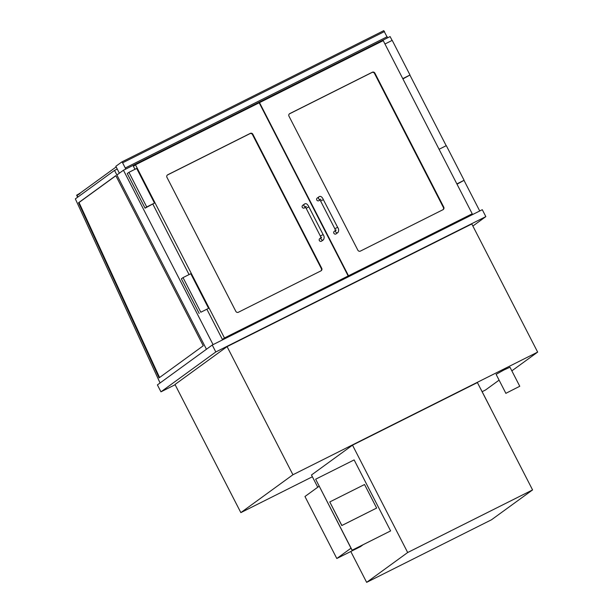 <?xml version="1.0" encoding="UTF-8"?>
<svg xmlns="http://www.w3.org/2000/svg" width="613" height="613" viewBox="0 0 613 613"><rect width="100%" height="100%" fill="white"/><g stroke="black" fill="none" stroke-linecap="round" stroke-linejoin="round"><path stroke-width="0.92" d="M227.921 337.181L227.722 336.79M117.244 169.042L114.531 170.399L206.451 349.249L116.891 174.989L123.443 170.23L213.071 344.621M392.09 40.427L390.106 36.573L123.443 170.23M479.734 210.972L464.003 180.36M446.195 145.71L409.898 75.085M457.727 221.998L457.528 221.607M464.677 218.021L464.884 218.412M506.085 393.209L519.763 386.267L506.085 393.209M505.901 393.393L496.116 374.344L503.771 370.068L509.978 367.218L519.763 386.267M480.638 388.864A9.739 0.383 -27.2 0 1 480.692 388.872L490.484 407.921M175.126 384.734L160.958 391.837L215.807 351.962L485.841 216.619L472.868 226.044M240.848 512.621L174.996 384.489L227.078 346.621L471.803 223.967L537.655 352.1L292.93 474.753L240.848 512.621L312.377 476.768M485.841 216.619L482.285 209.692L212.244 345.035L215.807 351.962M160.958 391.837L157.395 384.91L212.244 345.035M482.14 391.684L485.573 389.96L499.089 380.137M511.847 370.857L537.655 352.1M227.078 346.621L292.93 474.753M452.992 224.373L452.792 223.983M232.572 334.851L232.373 334.46M230.159 336.062L229.959 335.663M387.546 37.853L383.776 30.65L121.841 161.939L122.6 162.813L384.535 31.524M387.209 36.719L125.274 168L125.611 169.142M125.274 168L122.6 162.813M119.374 173.188L115.834 166.299L121.834 161.939L383.776 30.65M350.789 551.501L366.643 582.35L491.534 519.755L532.574 489.917L477.397 382.566L352.506 445.161L311.473 474.998L317.749 487.212M352.506 445.161L407.683 552.52L366.643 582.35M532.574 489.917L407.683 552.52M319.135 486.209L304.96 496.515L336.813 558.504L350.996 548.198M336.813 558.504L360.444 546.666L363.141 544.704M321.733 268.295A1.946 1.885 -126 0 1 320.936 270.877L238.411 312.239A1.946 1.885 -126 0 1 235.829 311.358L166.951 177.333A1.946 1.885 -126 0 1 167.755 174.759L250.28 133.389A1.946 1.885 -126 0 1 252.862 134.278L321.733 268.295L321.342 268.586L252.464 134.561A1.946 1.885 54 0 0 249.889 133.68L167.357 175.042A1.946 1.885 54 0 0 167.311 175.073M207.01 309.496L222.404 339.449L346.115 277.444L348.169 275.957L259.184 102.8L135.473 164.805L224.458 337.962L348.169 275.957M222.404 339.449L224.458 337.962M135.473 164.805L133.419 166.299L134.96 169.303M152.905 204.221L189.065 274.578M357.854 250.196A1.946 1.885 54 0 0 360.429 251.085L442.961 209.715A1.946 1.885 54 0 0 443.758 207.14L374.88 73.116A1.946 1.885 54 0 0 372.306 72.234L289.773 113.597A1.946 1.885 54 0 0 288.976 116.171L357.854 250.196M472.217 213.776L470.163 215.27L346.452 277.275L348.506 275.781L259.521 102.632L383.232 40.627L472.217 213.776L348.506 275.781M128.922 172.33L127.266 173.54L145.066 208.167L154.484 203.072L136.684 168.437L128.922 172.33L146.722 206.964L154.484 203.072M145.066 208.167L146.722 206.964M208.589 308.347L190.789 273.72L183.026 277.612L200.826 312.239L208.589 308.347L200.826 312.239M183.026 277.612L181.371 278.815L199.171 313.442M384.964 43.998L392.213 40.366L410.005 75.001L402.917 78.931M410.005 75.001L402.764 78.633M439.069 149.281L446.318 145.649L464.11 180.276L457.022 184.207M464.11 180.276L456.869 183.908M320.99 270.846A1.946 1.885 54 0 0 321.342 268.586M289.328 113.911A1.946 1.885 -126 0 1 289.382 113.888L371.907 72.518A1.946 1.885 -126 0 1 374.489 73.407L443.368 207.424A1.946 1.885 -126 0 1 443.007 209.692M321.074 237.982A1.555 1.51 -126 0 0 323.434 239.798L321.618 241.116A1.555 1.51 -126 0 1 319.35 240.534A1.555 1.51 -126 0 1 319.787 238.595L321.013 237.698M305.443 207.209L304.531 207.868A1.555 1.51 -126 0 1 302.27 207.286A1.555 1.51 -126 0 1 302.699 205.347L304.515 204.029A1.555 1.51 54 0 0 305.105 206.788M335.533 230.427L334.3 231.316A1.555 1.51 54 0 0 333.993 233.469A1.555 1.51 54 0 0 336.131 233.844L337.947 232.519C338.981 230.71 338.874 228.978 337.625 227.316L337.587 227.354M319.618 199.509A1.555 1.51 -126 0 1 319.028 196.758L317.212 198.076A1.555 1.51 54 0 0 316.913 200.221A1.555 1.51 54 0 0 319.051 200.597L319.955 199.938M159.579 377.516L79.023 202.512L115.865 175.732M78.518 202.765L115.819 175.647L203.255 345.77L159.112 377.853L78.518 202.765L79.023 202.512M114.531 170.399L75.345 198.888L160.077 382.964M116.156 166.935L76.878 195.486L78.05 196.919L76.878 195.486L77.667 197.202L76.878 195.486L79.912 193.662M315.649 479.205L352.054 550.259L390.611 530.912L354.13 459.919L315.649 479.205L352.138 550.198L390.611 530.912M329.779 501.94L341.801 525.548L376.643 508.062L364.543 484.515L329.779 501.94L341.878 525.487L376.643 508.062M79.767 193.386L76.633 195.187L77.59 197.256M79.728 193.317L80.15 193.11M252.464 134.561L252.862 134.278M249.889 133.68L250.28 133.389M167.357 175.042L167.755 174.759M289.382 113.888L289.773 113.597M371.907 72.518L372.306 72.234M374.489 73.407L374.88 73.116M443.368 207.424L443.758 207.14M323.434 239.798C324.461 237.982 324.354 236.25 323.112 234.595L320.338 236.02L321.089 238.112L321.603 237.277M323.112 234.595L308.875 206.887L306.14 208.274L320.338 236.02M335.595 230.703A1.555 1.51 54 0 0 337.947 232.519M336.116 229.998L335.61 230.84L334.851 228.741L337.625 227.316L323.35 199.646M334.851 228.741L320.614 201.041L323.388 199.616C322.001 196.735 320.545 195.785 319.028 196.758M308.875 206.887C307.488 204.014 306.033 203.056 304.515 204.029M306.102 208.313L304.975 206.658L306.347 206.55M320.614 201.041L319.488 199.386L320.86 199.279"/></g></svg>
